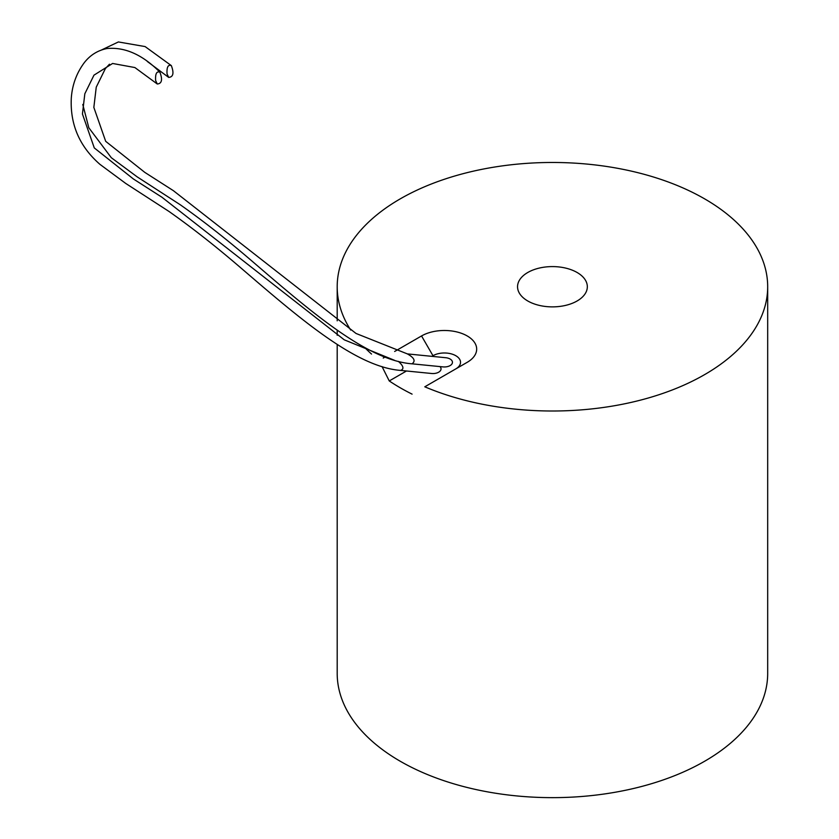<?xml version="1.0" encoding="UTF-8"?>
<svg xmlns="http://www.w3.org/2000/svg" width="839" height="839" viewBox="0 0 839 839"><rect width="100%" height="100%" fill="white"/><g stroke="black" fill="none" stroke-linecap="round" stroke-linejoin="round"><path stroke-width="1.26" d="M350.702 330.063A215.245 124.266 180 0 1 337.194 286.739A215.245 124.266 180 0 1 552.44 162.472A215.245 124.266 180 0 1 767.685 286.739A215.245 124.266 180 0 1 649.533 397.644A215.245 124.266 180 0 1 424.796 386.8L467.208 362.312A32.291 18.636 0 0 0 467.208 335.946A32.291 18.636 0 0 0 421.545 335.946L394.645 351.478M455.85 368.866A16.14 9.323 0 0 0 455.766 355.694A16.14 9.323 0 0 0 432.966 355.715L431.886 356.334M382.049 366.591L389.254 380.948L406.496 370.995M384.975 357.057L383.234 358.064M371.52 354.058A215.245 124.266 180 0 1 364.703 347.524M527.773 300.981A34.892 20.146 180 0 1 517.548 286.739A34.892 20.146 180 0 1 552.44 266.592A34.892 20.146 180 0 1 587.331 286.739A34.892 20.146 180 0 1 565.79 305.344A34.892 20.146 180 0 1 527.773 300.981M767.685 286.739L767.685 673.381A215.245 124.266 180 0 1 634.808 788.188A215.245 124.266 180 0 1 400.234 761.246A215.245 124.266 180 0 1 379.134 747.077A215.245 124.266 180 0 1 337.194 673.381L337.194 344.472M412.085 394.131A215.245 124.266 180 0 1 389.254 380.948M155.635 80.523C155.215 73.79 156.641 71.011 159.903 72.185C162.735 79.684 161.854 83.617 157.271 83.994L155.635 80.523M439.982 366.601A8.075 4.656 180 0 1 439.563 371.583A8.075 4.656 180 0 1 431.592 373.491L400.602 370.408C355.726 367.042 299.156 317.991 241.443 268.417C216.158 246.645 191.995 227.652 168.943 211.418L125.735 183.437L99.904 164.318C79.485 146.479 69.952 124.329 71.315 97.88C72.29 84.739 76.622 72.993 84.299 62.652C90.213 55.08 97.775 50.371 106.973 48.536C124.917 46.848 142.557 54.724 159.903 72.185M412.022 363.822C415.84 361.064 414.288 357.76 407.355 353.901L445.75 357.718A8.075 4.656 180 0 1 452.336 363.098A8.075 4.656 180 0 1 443.013 366.895L412.022 363.822C367.146 360.455 310.566 311.405 252.864 261.831C227.579 240.059 203.416 221.056 180.364 204.831L137.187 176.872L111.314 157.722L88.829 127.78L82.778 104.487M167.055 73.937C166.625 67.204 168.052 64.425 171.324 65.589C174.155 73.098 173.274 77.031 168.681 77.398L167.055 73.937M421.545 335.946L432.966 355.715M398.347 361.368C403.569 366.014 404.314 369.024 400.602 370.408M337.194 335.285L337.194 330.178M337.194 320.823L337.194 286.739M157.271 83.994L134.88 67.55L112.604 63.47L93.978 75.153L84.833 93.758L82.432 113.999L94.283 147.916L133.359 178.948L161.927 197.228L344.242 339.816L394.613 360.351M171.324 65.599L145.105 46.575L118.383 41.95L101.655 49.91M168.681 77.408L147.286 61.457M109.458 64.215L105.399 68.557L96.244 87.162L93.842 107.413L105.693 141.33L144.78 172.362L173.358 190.652L356.03 333.461L407.366 353.901"/></g></svg>

